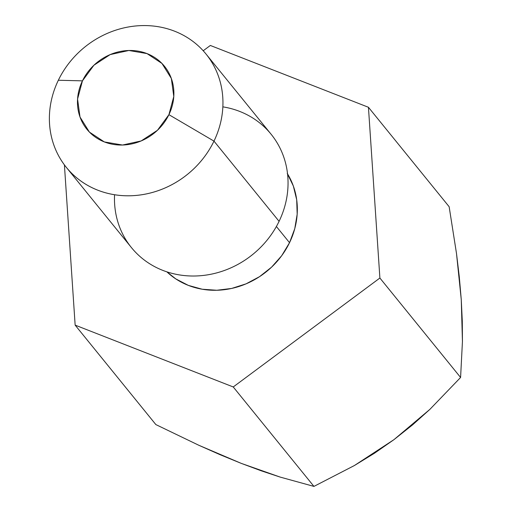 <?xml version="1.0" encoding="UTF-8"?>
<svg xmlns="http://www.w3.org/2000/svg" width="512" height="512" viewBox="0 0 512 512"><rect width="100%" height="100%" fill="white"/><g stroke="black" fill="none" stroke-linecap="round" stroke-linejoin="round"><path stroke-width="0.77" d="M462.438 341.517L460.589 377.472L379.891 278.029L368.442 107.277L210.349 45.459L203.213 50.758L210.349 45.459L368.442 107.277L379.891 278.029L233.242 386.957L379.891 278.029L460.589 377.472L462.438 341.517L461.267 299.693L462.298 321.312L462.438 341.517M459.283 276.742L461.267 299.693L456.499 253.504L459.283 276.742M449.146 206.72L456.499 253.504L449.146 206.72L368.442 107.277L449.146 206.72M287.238 173.402L293.344 186.016L296.698 199.795L297.178 214.202L294.758 228.691L289.53 242.694L276.39 226.502L289.53 242.694A78.285 71.181 -39.1 0 0 287.552 173.907M222.854 106.854A89.946 81.779 140.9 0 1 279.085 221.338A89.946 81.779 -39.1 0 0 271.104 134.227L206.003 54.01A89.946 81.779 140.9 0 1 213.984 141.12L279.085 221.338L213.984 141.12A89.946 81.779 -39.1 0 0 174.592 31.194A89.946 81.779 -39.1 0 0 58.342 80.25A89.946 81.779 140.9 0 1 206.003 54.01M58.342 80.25L82.445 80.858A49.971 45.434 140.9 0 1 147.027 53.6A49.971 45.434 140.9 0 1 168.915 114.669L213.984 141.12L168.915 114.669L173.792 96.486L171.347 78.49L161.946 63.437L147.027 53.6L128.858 50.496L110.202 54.579L93.901 65.242L82.445 80.858L77.562 99.04L80.013 117.03L89.408 132.09L104.333 141.92L122.502 145.03L141.152 140.941L157.453 130.285L168.915 114.669A49.971 45.434 140.9 0 1 104.333 141.92A49.971 45.434 140.9 0 1 82.445 80.858L58.342 80.25A89.946 81.779 -39.1 0 0 97.741 190.17A89.946 81.779 -39.1 0 0 213.984 141.12A89.946 81.779 140.9 0 1 66.323 167.36A89.946 81.779 140.9 0 1 58.342 80.25M64.41 164.896L75.149 325.133L233.242 386.957L75.149 325.133L64.41 164.896M166.867 271.84A78.285 71.181 -39.1 0 0 289.53 242.694L281.709 255.686L271.578 267.155L259.539 276.666L246.042 283.859L231.622 288.448L216.819 290.259L202.208 289.229L188.352 285.389L175.782 278.893L166.861 271.84M66.323 167.36L131.424 247.578A89.946 81.779 -39.1 0 0 279.085 221.338A89.946 81.779 140.9 0 1 179.514 274.925A89.946 81.779 140.9 0 1 114.566 194.733M155.846 424.576L75.149 325.133L155.846 424.576L198.816 445.267L241.274 463.386L280.205 477.101L313.939 486.4L233.242 386.957L313.939 486.4L354.387 465.536L393.958 439.648L429.882 409.37L460.589 377.472L429.882 409.37L412.672 424.787L393.958 439.648L374.458 453.242L354.387 465.536L313.939 486.4L280.205 477.101L261.466 470.886L241.274 463.386L220.23 454.765L198.816 445.267L155.846 424.576"/></g></svg>
